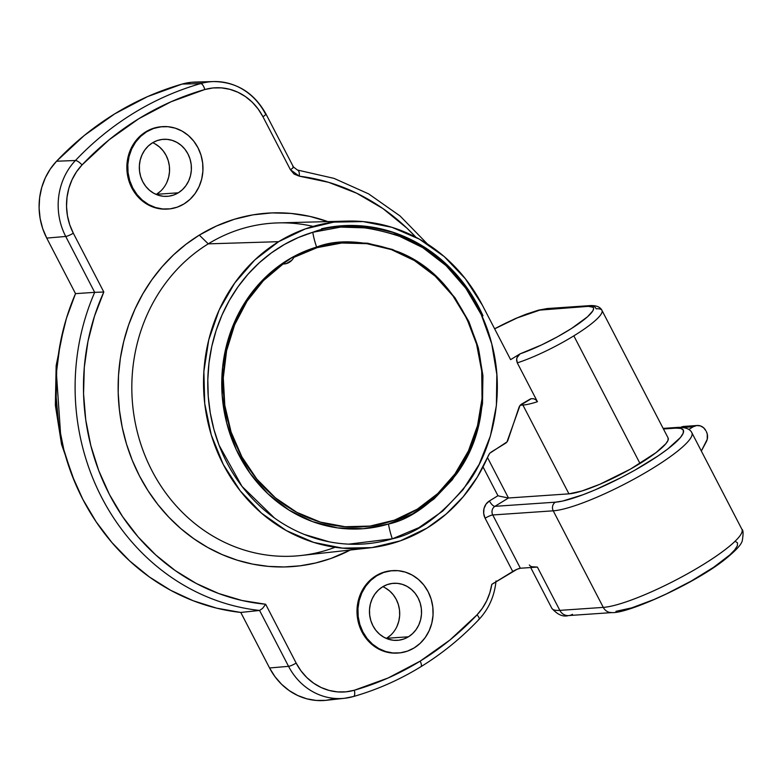 <?xml version="1.0" encoding="UTF-8"?>
<svg xmlns="http://www.w3.org/2000/svg" width="782" height="782" viewBox="0 0 782 782"><rect width="100%" height="100%" fill="white"/><g stroke="black" fill="none" stroke-linecap="round" stroke-linejoin="round"><path stroke-width="1.17" d="M56.46 373.845L60.732 436.2L56.46 373.845M289.32 262.302A13.441 12.238 -93.9 0 1 285.088 263.866A13.441 12.238 -93.9 0 1 283.104 263.993L263.407 280.65L247.034 301.197L234.61 324.862L226.594 350.756L223.281 377.931L224.805 405.359L231.091 432.026L241.921 456.932L256.887 479.151L275.42 497.86L296.847 512.357L320.366 522.102L345.087 526.726L370.101 526.071L394.47 520.147L417.285 509.18L437.705 493.589L454.958 473.931L468.408 450.97L477.548 425.535L482.035 398.585L481.712 371.118L476.59 344.178L466.854 318.743L452.866 295.772L435.154 276.134L414.372 260.533L391.293 249.575L366.787 243.661L341.754 243.007L317.14 247.64L293.856 257.386A142.295 129.587 -93.9 0 1 466.854 318.743A142.295 129.587 -93.9 0 1 417.285 509.18A142.295 129.587 -93.9 0 1 241.921 456.932A142.295 129.587 -93.9 0 1 283.104 263.993L286.32 263.602L283.104 263.993A142.295 129.587 -93.9 0 0 241.921 456.932A142.295 129.587 -93.9 0 0 417.285 509.18L394.47 520.147L370.101 526.071L345.087 526.726L320.366 522.102L296.847 512.357L275.42 497.86L256.887 479.151L241.921 456.932L231.091 432.026L224.805 405.359L223.281 377.931L226.594 350.756L234.61 324.862L247.034 301.197L263.407 280.65L283.104 263.993A13.441 12.238 -93.9 0 0 285.088 263.866A13.441 12.238 -93.9 0 0 289.32 262.302L286.32 263.602L291.891 260.181L289.32 262.302A13.441 12.238 -93.9 0 0 293.856 257.386L291.891 260.181L293.856 257.386A13.441 12.238 -93.9 0 1 289.32 262.302M178.306 192.812A28.582 26.031 -93.9 0 1 167.319 196.35A28.582 26.031 -93.9 0 1 140.457 175.862A28.582 26.031 -93.9 0 1 152.412 142.862L157.074 140.633L162.05 139.45L167.153 139.362L172.187 140.359L176.957 142.422L181.287 145.452L185.002 149.342L187.963 153.956L190.055 159.088L191.199 164.562L191.346 170.163L190.495 175.676L188.677 180.886L185.969 185.598L182.47 189.625L178.306 192.812L173.653 195.041L168.677 196.223L163.565 196.311L158.531 195.314L153.761 193.252L149.44 190.221L145.726 186.331L142.764 181.717L140.672 176.585L139.528 171.111L139.382 165.51L140.222 159.997L142.041 154.787L144.748 150.076L148.257 146.048L152.412 142.862A28.582 26.031 -93.9 0 1 163.409 139.313A28.582 26.031 -93.9 0 1 190.261 159.802A28.582 26.031 -93.9 0 1 178.306 192.812L156.468 194.307L178.306 192.812M156.214 194.464A28.582 26.031 86.1 0 0 156.468 194.307A28.582 26.031 86.1 0 0 169.489 167.397A28.582 26.031 86.1 0 0 152.666 142.705M162.539 126.645L161.649 126.704A41.29 37.604 86.1 0 0 145.775 131.826L146.664 131.767A41.29 37.604 -93.9 0 1 162.539 126.645A41.29 37.604 -93.9 0 1 201.326 156.234A41.29 37.604 -93.9 0 1 184.063 203.906L190.065 199.302L195.129 193.486L199.048 186.693L201.668 179.166L202.89 171.199L202.675 163.115L201.023 155.207L198.002 147.778L193.731 141.131L188.364 135.501L182.118 131.122L175.227 128.15L167.954 126.704L160.574 126.831L153.389 128.541L146.664 131.767L140.652 136.371L135.589 142.187L131.679 148.981L129.059 156.508L127.828 164.474L128.043 172.558L129.695 180.466L132.715 187.895L136.997 194.542L142.353 200.172L148.609 204.552L155.501 207.523L162.773 208.97L170.144 208.843L177.328 207.132L184.063 203.906A41.29 37.604 -93.9 0 1 168.189 209.029A41.29 37.604 -93.9 0 1 129.392 179.44A41.29 37.604 -93.9 0 1 146.664 131.767L152.5 128.6L161.796 126.694M408.448 636.792A28.582 26.031 -93.9 0 1 397.461 640.341A28.582 26.031 -93.9 0 1 370.6 619.852A28.582 26.031 -93.9 0 1 382.554 586.852L387.217 584.623L392.193 583.44L397.295 583.343L402.329 584.349L407.099 586.402L411.43 589.442L415.144 593.333L418.106 597.937L420.188 603.078L421.332 608.552L421.488 614.153L420.638 619.667L418.82 624.877L416.112 629.578L412.603 633.606L408.448 636.792L403.786 639.021L398.81 640.214L393.708 640.302L388.674 639.305L383.903 637.242L379.573 634.212L375.859 630.312L372.906 625.708L370.815 620.566L369.671 615.092L369.515 609.491L370.365 603.978L372.183 598.768L374.891 594.066L378.4 590.039L382.554 586.852A28.582 26.031 -93.9 0 1 393.551 583.304A28.582 26.031 -93.9 0 1 420.403 603.792A28.582 26.031 -93.9 0 1 408.448 636.792L386.611 638.298L408.448 636.792M386.357 638.444A28.582 26.031 86.1 0 0 386.611 638.298A28.582 26.031 86.1 0 0 399.631 611.377A28.582 26.031 86.1 0 0 382.809 586.696M392.681 570.625L391.792 570.694A41.29 37.604 86.1 0 0 375.917 575.806L376.807 575.748A41.29 37.604 -93.9 0 1 392.681 570.625A41.29 37.604 -93.9 0 1 431.469 600.224A41.29 37.604 -93.9 0 1 414.196 647.897L420.208 643.293L425.271 637.477L429.181 630.673L431.811 623.146L433.033 615.19L432.817 607.096L431.165 599.188L428.145 591.769L423.873 585.112L418.507 579.491L412.261 575.102L405.359 572.131L398.087 570.684L390.717 570.821L383.532 572.532L376.807 575.748L370.795 580.352L365.732 586.168L361.822 592.971L359.192 600.498L357.97 608.455L358.185 616.548L359.837 624.456L362.858 631.876L367.129 638.532L372.496 644.153L378.752 648.542L385.643 651.514L392.916 652.96L400.286 652.823L407.471 651.113L414.196 647.897A41.29 37.604 -93.9 0 1 398.321 653.019A41.29 37.604 -93.9 0 1 359.534 623.42A41.29 37.604 -93.9 0 1 376.807 575.748L382.642 572.59L391.938 570.684M362.75 544.037A159.479 145.227 -93.9 0 1 362.183 544.077A159.479 145.227 -93.9 0 1 361.382 544.125M530.695 567.537L551.809 608.259A82.579 14.682 -27.4 0 0 559.834 610.371L537.39 567.077L520.372 568.24L517.058 569.276L491.8 584.369A56.392 51.358 -93.9 0 1 477.049 614.838A6.354 2.014 43.4 0 1 479.073 619.364A6.354 2.014 -136.6 0 0 477.049 614.838A310.493 282.761 -93.9 0 1 420.149 661.152A6.354 2.366 58.4 0 1 420.882 666.733A6.354 2.366 -121.6 0 0 420.149 661.152A310.493 282.761 -93.9 0 1 354.314 690.242A6.354 2.581 74 0 1 353.464 696.527A6.354 2.581 74 0 1 353.278 696.567A62.746 57.145 -93.9 0 1 344.647 698.267A62.746 57.145 -93.9 0 1 288.558 666.342L259.585 610.449A221.55 201.766 -93.9 0 1 94.7 292.351L65.727 236.457A62.746 57.145 -93.9 0 1 75.414 160.515A316.837 288.538 -93.9 0 1 200.661 83.576A62.746 57.145 -93.9 0 1 213.681 81.563A62.746 57.145 -93.9 0 1 265.381 113.791A6.354 1.134 152.6 0 1 265.958 113.957A6.354 1.134 152.6 0 1 262.928 116.704L258.138 108.991L252.273 102.227L245.48 96.606L237.953 92.266L229.898 89.334L221.531 87.877L213.075 87.946L204.767 89.539L170.984 101.787L138.932 118.629L109.118 139.792L82.032 164.943L76.48 171.864L72.052 179.713L68.875 188.257L67.017 197.289L66.538 206.536L67.448 215.773L69.735 224.737L73.312 233.192L103.811 292.018L94.505 316.153L87.965 341.392L84.3 367.354L83.557 393.659L85.746 419.905L90.849 445.701L98.767 470.666L109.402 494.42L122.579 516.599L138.111 536.892L155.765 554.976L175.266 570.586L196.331 583.489L218.647 593.499L241.873 600.459L265.655 604.251L296.153 663.077L300.943 670.79L306.818 677.554L313.602 683.175L321.128 687.515L329.183 690.447L337.55 691.904L346.006 691.835L354.314 690.242L388.097 677.994L420.149 661.152L449.963 639.989L477.049 614.838L482.347 608.288L486.629 600.908L489.806 592.873L491.8 584.369L512.738 571.505L485.123 518.231L483.687 513.51L483.99 508.574L486.003 504.165L489.415 500.959L497.948 495.72L483.032 466.932L497.948 495.72L499.542 496.189L497.948 495.72L489.415 500.959A6.354 2.366 -121.6 0 0 494.908 506.335L508.466 497.997L568.944 493.853A59.08 10.508 -27.4 0 0 639.999 463.491L573.832 335.849A59.08 10.508 152.6 0 1 517.293 362.868L537.429 401.713A59.08 10.508 152.6 0 1 522.914 405.056L568.944 493.853L581.818 491.028L599.843 484.273L630.419 469.122L656.02 452.641L665.893 443.687L668.014 440.374L668.121 438.008M335.097 547.273A166.82 151.913 -93.9 0 1 145.794 457.509A166.82 151.913 -93.9 0 1 208.256 243.857L199.312 235.108A177.162 161.336 86.1 0 0 136.899 470.774A177.162 161.336 86.1 0 0 350.326 550.02L330.903 558.485L315.654 562.981L300.063 565.816L284.267 566.96L268.431 566.393L252.703 564.125L237.229 560.176L222.166 554.594L207.66 547.429L193.838 538.739L180.838 528.622L168.795 517.166L157.817 504.478L148.013 490.695L139.479 475.935L132.285 460.354L126.518 444.088L122.217 427.304L119.441 410.159L118.199 392.818L118.512 375.448L120.369 358.215L123.771 341.294L128.668 324.833L135.022 309.007L142.764 293.954L151.816 279.829L162.109 266.76L173.526 254.873L185.969 244.297L199.312 235.108L216.399 226.047L234.356 219.263L252.957 214.864L271.921 212.909L290.992 213.427L309.907 216.399L328.391 221.805M488.584 455.036A163.888 149.254 -93.9 0 1 427.07 528.055L446.199 514.028L463.091 496.893L477.333 477.079L489.649 453.325L506.98 441.928L519.981 405.555L531.301 398.683L533.656 398.752L535.826 399.788L537.429 401.713L517.293 362.868L516.599 360.346L516.941 357.755L520.02 353.875L510.617 359.652L482.416 305.263L465.446 278.861L444.156 256.525L419.348 239.126L391.987 227.327L363.122 221.589L333.865 222.117L305.332 228.901L278.627 241.677A163.888 149.254 -93.9 0 1 347.374 221.091L278.236 222.899A166.82 151.913 86.1 0 0 208.256 243.857A166.82 151.913 86.1 0 0 139.382 439.533A166.82 151.913 86.1 0 0 301.031 555.503L369.778 547.859A163.888 149.254 -93.9 0 1 210.954 433.922A163.888 149.254 -93.9 0 1 278.627 241.677L208.256 243.857L278.627 241.677L254.776 259.966L234.688 283.045L219.146 310.034L208.745 339.906L203.877 371.509L204.737 403.62L211.287 435.007L223.271 464.469L240.24 490.871L261.54 513.207L286.349 530.607L313.709 542.405L342.575 548.143L371.831 547.615L400.364 540.831L427.07 528.055A163.888 149.254 -93.9 0 1 369.778 547.859M274.492 518.026L241.98 486.355L219.087 445.251A158.902 144.709 -93.9 0 1 312.771 232.283A38.113 15.425 -106.7 0 0 316.612 247.073A143.565 130.741 86.1 0 0 226.77 423.209A143.565 130.741 86.1 0 0 388.478 524.028L412.329 514.028L433.873 499.082L452.299 479.777L466.883 456.844L477.088 431.175L482.494 403.756L482.914 375.634L478.32 347.892L468.887 321.607L454.987 297.766L437.158 277.307L416.073 261.012L392.544 249.497L367.481 243.202L341.842 242.391L316.612 247.073L292.761 257.082L271.217 272.028L252.791 291.334L238.197 314.266L228.002 339.926L222.596 367.354L222.176 395.467L226.77 423.209L236.203 449.503L250.103 473.335L267.933 493.794L289.017 510.099L312.546 521.614L337.609 527.899L363.249 528.72L388.478 524.028A38.113 15.425 -106.7 0 0 392.32 538.827A38.113 15.425 73.3 0 1 388.478 524.028C410.824 519.336 433.58 502.572 456.756 473.745C481.038 440.559 488.222 398.605 478.32 347.892C462.377 298.998 436.024 267.082 399.26 252.175C365.546 240.387 337.99 238.686 316.612 247.073A38.113 15.425 73.3 0 1 312.771 232.283C336.416 223.007 366.885 224.874 404.167 237.894C440.129 252.42 478.672 291.5 491.692 343.63C505.807 395.428 491.79 450.393 468.056 482.924C442.456 514.898 417.285 533.51 392.544 538.759L392.32 538.827C375.301 543.852 357.98 545.416 340.356 543.5C322.751 541.584 305.967 536.325 290.014 527.713C274.071 519.101 259.995 507.694 247.777 493.491C235.568 479.298 225.998 463.218 219.087 445.251L213.916 429.396L210.29 413.052L208.247 396.396L207.807 379.622L208.99 362.916L211.775 346.465L216.125 330.444L222 315.038L229.331 300.425L238.041 286.759L248.021 274.189L259.174 262.869L271.364 252.909L284.452 244.434L298.313 237.532L312.771 232.283L340.678 227.103L369.045 227.992L396.777 234.942L422.808 247.669L446.141 265.694L465.877 288.314L481.272 314.677L491.722 343.748L496.824 374.431L496.394 405.545L490.441 435.887L479.19 464.293L463.071 489.679L442.72 511.076L418.908 527.645L392.544 538.759L348.772 544.145M357.071 544.262A159.411 145.169 -93.9 0 1 356.592 544.272A159.411 145.169 -93.9 0 1 356.181 544.282M482.993 315.811L470.49 293.084L454.782 272.869L436.288 255.724L415.516 242.117L393.023 232.401L369.436 226.868L345.39 225.646L321.539 228.774L345.4 225.578L369.466 226.751L393.072 232.264L415.574 241.97L436.356 255.597L454.85 272.771L470.529 293.035L482.993 315.811A160.075 145.784 -93.9 0 0 341.597 225.851A160.075 145.784 -93.9 0 0 321.539 228.774A159.479 145.227 -93.9 0 1 336.377 226.262A159.479 145.227 -93.9 0 1 482.993 315.811M293.856 257.386L317.14 247.64L341.754 243.007L366.787 243.661L391.293 249.575L414.372 260.533L435.154 276.134L452.866 295.772L466.854 318.743L476.59 344.178L481.712 371.118L482.035 398.585L477.548 425.535L468.408 450.97L454.958 473.931L437.705 493.589L417.285 509.18A142.295 129.587 -93.9 0 0 466.854 318.743A142.295 129.587 -93.9 0 0 293.856 257.386M329.388 541.858L304.227 534.409M340.356 225.93L335.889 226.321M200.994 82.208L191.463 82.286L182.108 84.075L147.544 96.606L114.759 113.84L84.261 135.482L56.548 161.219L50.302 169.01L45.317 177.846L41.729 187.475L39.638 197.641L39.1 208.071L40.126 218.471L42.697 228.569L46.734 238.09L75.522 293.631L66.441 318.294L60.136 344.021L56.695 370.424L56.177 397.129L58.591 423.756L63.889 449.914L72.003 475.221L82.824 499.317L96.176 521.848L111.885 542.493L129.704 560.958L149.391 576.969L170.662 590.293L193.203 600.742L216.692 608.161L240.778 612.443L269.565 667.975L274.971 676.665L281.579 684.279L289.232 690.614L297.707 695.501L306.779 698.805L316.202 700.447L325.723 700.369L335.087 698.57M385.262 587.898L389.592 590.938L393.307 594.828L396.269 599.432L398.361 604.574L399.504 610.048L399.651 615.649L398.8 621.162L396.982 626.372M390.775 635.101L386.611 638.298M155.129 143.917L159.45 146.948L163.164 150.848L166.126 155.452L168.218 160.584L169.362 166.067L169.508 171.659L168.658 177.172L166.849 182.382M160.633 191.121L156.468 194.307M678.444 427.343A6.354 5.787 86.1 0 0 675.912 428.135L663.439 428.986L675.912 428.135L680.887 428.428L683.351 430.129L683.214 433.179L680.477 437.461L667.74 449.005L658.219 455.828L634.701 470.275L621.612 477.343L595.249 489.815L582.991 494.752L562.669 501.057L555.386 502.181L494.908 506.335A6.354 5.787 86.1 0 0 492.758 514.967L553.236 510.822L603.293 607.389A82.579 14.682 -27.4 0 0 689.372 572.737A82.579 14.682 -27.4 0 0 741.893 529.277C743.281 530.049 743.428 533.744 742.333 540.342C741.874 544.155 735.764 550.763 723.995 560.186C693.702 584.125 627.301 613.831 612.023 612.589A10.166 9.257 -93.9 0 1 603.293 607.389L559.834 610.371L537.39 567.077A82.579 14.682 152.6 0 1 529.365 564.975M415.946 237.278L406.923 228.149L382.955 208.589L356.621 193.193L328.518 182.294L299.291 176.165L294.149 174.103L290.415 169.714L262.928 116.704L290.415 169.714L299.291 176.165A215.206 195.979 -93.9 0 1 415.946 237.278M397.569 653.068L392.026 653.019L384.754 651.572L377.853 648.601L371.606 644.221L366.24 638.591L361.968 631.934L358.948 624.515L357.296 616.607L357.081 608.513L358.303 600.556L360.932 593.03L364.842 586.226L369.906 580.42L375.917 575.806A41.29 37.604 86.1 0 0 358.645 623.479A41.29 37.604 86.1 0 0 397.432 653.078L398.321 653.019M167.426 209.077L161.884 209.038L154.611 207.592L147.72 204.61L141.464 200.231L136.097 194.601L131.826 187.954L128.805 180.534L127.153 172.617L126.938 164.533L128.17 156.566L130.79 149.049L134.7 142.246L139.763 136.43L145.775 131.826A41.29 37.604 86.1 0 0 128.502 179.498A41.29 37.604 86.1 0 0 167.299 209.087L168.189 209.029M347.374 221.091A163.888 149.254 -93.9 0 1 482.416 305.263L510.617 359.652L520.02 353.875L517.215 357.061L516.648 359.006L517.293 362.868A59.08 10.508 -27.4 0 0 573.832 335.849L639.999 463.491A59.08 10.508 -27.4 0 0 668.102 437.969L601.935 310.327A59.08 10.508 152.6 0 1 573.832 335.849A59.08 10.508 -27.4 0 0 602.16 311.324M265.958 113.957C254.042 92.735 236.623 81.934 213.681 81.563L195.285 82.051A63.528 57.848 86.1 0 0 182.108 84.075L200.661 83.576L182.108 84.075A317.619 289.252 86.1 0 0 56.548 161.219L75.414 160.515L56.548 161.219A63.528 57.848 86.1 0 0 46.734 238.09L65.727 236.457L46.734 238.09L75.522 293.631L94.7 292.351L75.522 293.631A222.332 202.479 86.1 0 0 240.778 612.443L259.585 610.449L240.778 612.443L269.565 667.975L288.558 666.342L269.565 667.975A63.528 57.848 86.1 0 0 326.348 700.301L344.647 698.267L353.444 696.527A6.354 2.581 -106 0 0 354.314 690.242A56.392 51.358 -93.9 0 1 296.153 663.077L265.655 604.251A215.206 195.979 -93.9 0 1 103.811 292.018L73.312 233.192A56.392 51.358 -93.9 0 1 82.032 164.943A310.493 282.761 -93.9 0 1 204.767 89.539A56.392 51.358 -93.9 0 1 262.928 116.704A6.354 1.134 -27.4 0 0 265.958 113.977L293.436 166.967A6.354 1.134 -27.4 0 1 290.415 169.714A6.354 1.134 152.6 0 0 293.445 166.986A6.354 1.134 152.6 0 0 292.859 166.81M596.187 308.822A59.08 10.508 152.6 0 1 601.935 310.327C600.322 307.062 596.588 305.479 590.733 305.567A6.354 5.787 -93.9 0 1 596.187 308.822M537.429 401.713A59.08 10.508 152.6 0 1 522.914 405.056A6.354 5.787 86.1 0 0 522.083 403.825A6.354 5.787 -93.9 0 1 522.914 405.056L520.245 405.242L522.914 405.056L568.944 493.853L508.466 497.997L487.499 457.558L508.466 497.997L499.542 496.189L508.466 497.997L494.908 506.335A6.354 5.787 86.1 0 0 492.758 514.967L553.236 510.822L603.293 607.389A10.166 9.257 86.1 0 0 611.886 612.599L609.266 612.326M590.821 305.567A6.354 5.787 86.1 0 0 588.289 306.358L544.829 309.33A52.726 9.374 152.6 0 0 494.635 328.831L517.254 317.893L539.795 310.112L588.289 306.358L593.098 307.267L593.606 308.743L592.834 310.865L587.536 316.769L571.554 328.46L557.224 336.925L541.74 344.852L520.02 353.875A52.726 9.374 152.6 0 0 577.781 324.315A52.726 9.374 152.6 0 0 588.289 306.358A6.354 5.787 -93.9 0 1 590.733 305.567L547.273 308.548A6.354 5.787 86.1 0 0 544.829 309.33A6.354 5.787 -93.9 0 1 547.361 308.538M741.893 529.277L691.845 432.71A82.579 14.682 152.6 0 1 639.314 476.17A82.579 14.682 152.6 0 1 553.236 510.822A6.354 5.787 -93.9 0 1 555.386 502.181L494.908 506.335A6.354 2.366 58.4 0 1 489.415 500.959A12.707 11.574 -93.9 0 0 485.123 518.231A6.354 1.134 152.6 0 1 492.758 514.967L520.372 568.24L492.758 514.967A6.354 1.134 -27.4 0 0 485.123 518.231L512.738 571.505A6.354 1.134 -27.4 0 1 520.372 568.24L537.39 567.077L531.946 566.745M735.158 541.261L737.504 542.874L737.367 545.777L734.767 549.834L729.811 554.917L713.624 567.292L691.288 581.016L666.196 593.997L653.801 599.579L631.709 607.868L615.933 611.328M491.8 584.369L494.097 582.844L491.8 584.369M530.587 398.849L521.526 404.167A6.354 5.787 -93.9 0 0 518.974 407.442L507.997 440.031A6.354 5.787 -93.9 0 1 505.436 443.316L490.969 452.201M327.814 221.599A177.162 161.336 86.1 0 0 199.312 235.108L208.256 243.857A166.82 151.913 -93.9 0 1 313.103 226.399M531.193 398.703L533.451 398.703M691.845 432.71C690.154 429.083 685.667 427.295 678.356 427.343A6.354 5.787 -93.9 0 0 675.912 428.135A76.225 13.558 152.6 0 1 647.066 463.003A76.225 13.558 152.6 0 1 555.386 502.181A6.354 5.787 86.1 0 0 553.236 510.822A82.579 14.682 -27.4 0 0 634.759 478.701A82.579 14.682 -27.4 0 0 692.109 434.684M297.297 170.026A6.354 2.581 97.1 0 1 297.473 170.036A6.354 2.581 97.1 0 1 299.291 176.165A6.354 2.581 -82.9 0 0 297.473 170.036A6.354 2.581 -82.9 0 0 297.297 170.026M214.209 81.553A62.746 57.145 86.1 0 0 200.661 83.576A6.354 2.581 74 0 1 204.767 89.539A6.354 2.581 -106 0 0 200.661 83.576A316.837 288.538 86.1 0 0 75.414 160.515A6.354 2.014 43.4 0 1 82.032 164.943A6.354 2.014 -136.6 0 0 75.414 160.515A62.746 57.145 86.1 0 0 65.727 236.457A6.354 1.134 -27.4 0 0 73.312 233.192A6.354 1.134 152.6 0 1 65.727 236.457L94.7 292.351L103.811 292.018L94.7 292.351A221.55 201.766 86.1 0 0 259.585 610.449L262.586 608.396L265.655 604.251L262.586 608.396L259.585 610.449L288.558 666.342A6.354 1.134 -27.4 0 0 296.153 663.077A6.354 1.134 152.6 0 1 288.558 666.342A62.746 57.145 86.1 0 0 344.197 698.316A62.746 57.145 86.1 0 0 353.278 696.567A6.354 2.581 -106 0 0 353.464 696.527C377.11 689.734 399.573 679.802 420.853 666.743A6.354 2.366 58.4 0 1 420.452 666.88M479.073 619.364A6.354 2.014 43.4 0 1 478.525 619.618M683.341 427.441L693.253 426.757L688.913 429.416L693.253 426.757A10.166 9.257 -93.9 0 1 697.153 425.496A10.166 9.257 -93.9 0 1 705.882 430.706L703.517 427.676L700.281 425.867L696.674 425.545L693.253 426.757L683.341 427.441M697.153 425.496L684.064 426.395A10.166 9.257 86.1 0 0 680.848 427.275M706.341 431.576A10.166 9.257 -93.9 0 1 706.312 441.732L701.337 451.028L707.241 439.298L707.26 434.039L706.341 431.576M680.154 427.656L683.585 426.444L687.192 426.767M742.157 531.252A82.579 14.682 152.6 0 1 684.807 575.269A82.579 14.682 152.6 0 1 603.293 607.389L559.834 610.371A10.166 9.257 86.1 0 0 568.563 615.571L612.023 612.589A10.166 9.257 -93.9 0 0 612.042 612.589M572.473 614.31A10.166 9.257 -93.9 0 1 568.426 615.581A10.166 9.257 -93.9 0 1 559.834 610.371M361.489 544.125L362.838 544.028M357.218 544.252L356.318 544.282M74.564 481.624L61.563 444.411L55.346 405.252L56.157 365.624L63.968 326.993M340.19 225.949L341.597 225.851M335.302 226.379L336.377 226.262M663.136 428.389L678.356 427.343M427.402 243.974L400.091 215.988L368.605 193.868L334.012 178.374L297.463 170.036L293.436 166.967M420.853 666.743C442.113 653.664 461.517 637.877 479.043 619.383C488.887 608.758 494.547 595.933 496.023 580.928M494.595 328.743L514.918 318.782L525.729 314.325L538.622 310.112L547.273 308.548M568.563 615.571C563.05 617.145 557.468 614.711 551.809 608.259"/></g></svg>
